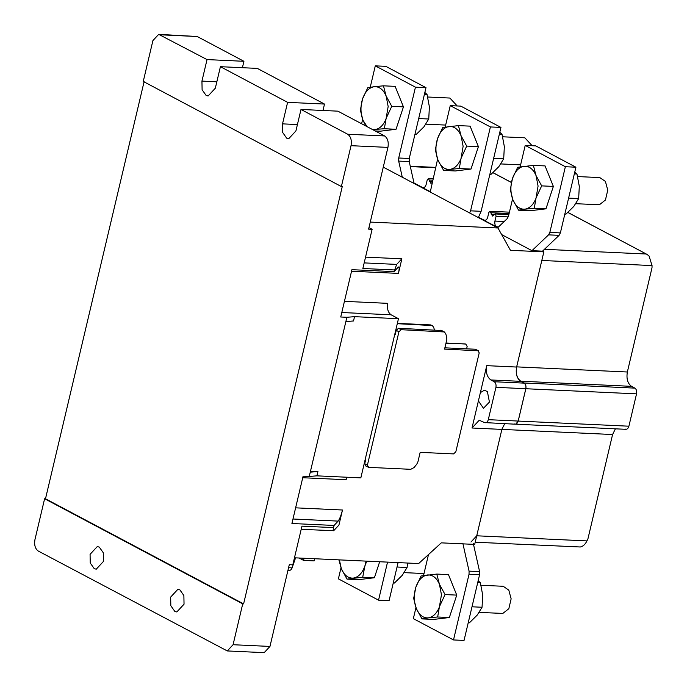 <?xml version="1.0" encoding="UTF-8"?>
<svg xmlns="http://www.w3.org/2000/svg" width="687" height="687" viewBox="0 0 687 687"><rect width="100%" height="100%" fill="white"/><g stroke="black" fill="none" stroke-linecap="round" stroke-linejoin="round"><path stroke-width="1.03" d="M489.436 402.075L487.392 391.616L484.498 390.182L480.385 392.586L478.41 400.916L483.45 408.276L489.436 402.075M478.41 400.916L472.012 428.01L479.225 420.246L484.601 422.591C486.276 423.158 487.504 422.196 488.285 419.697L495.937 387.331C496.323 384.694 495.756 382.831 494.236 381.74L490.896 379.963C487.023 377.137 485.64 372.371 486.748 365.656L480.385 392.586M514.469 423.973C516.152 424.54 517.38 423.578 518.161 421.079L525.813 388.713C526.199 386.077 525.632 384.213 524.112 383.123L520.772 381.345C516.899 378.52 515.516 373.754 516.624 367.047L543.846 251.863L542.507 251.159L559.098 235.34L560.377 232.91L575.912 167.207L535.757 145.893L525.212 145.412L565.367 166.718L575.912 167.207M103.462 561.434L103.299 552.786L99.306 547.127L97.296 546.56L90.074 554.332L90.237 562.971L94.222 568.638L96.24 569.197L103.462 561.434M184.039 604.191L183.876 595.543L179.891 589.884L177.873 589.317L170.659 597.089L170.823 605.728L174.807 611.396L176.825 611.962L184.039 604.191M310.266 472.158L346.883 317.282L354.535 316.664L398.469 318.699L360.838 477.877L316.913 475.842L317.926 471.54L310.266 472.158L309.253 476.46L303.104 476.177L291.915 523.503L334.088 525.452L333.581 527.607C333.04 530.132 333.083 531.154 333.719 530.673L338.923 525.083L342.487 510.012C341.113 515.362 339.661 519.054 338.141 521.107L334.088 525.452M310.498 471.196L317.926 471.54M354.535 316.664L353.522 320.966L345.862 321.585M413.033 182.922L430.285 191.613M477.551 217.161L496.598 226.796C495.044 225.662 494.494 223.756 494.932 221.068L504.224 221.497M472.012 428.01L501.879 429.401L504.696 423.707M475.215 542.215L580.3 546.989C583.023 546.405 585.238 544.379 586.964 540.909L476.726 535.8L501.879 429.401L474.691 544.405L441.303 542.859L418.649 563.555L294.465 557.801M484.601 422.591L515.267 424.197M227.285 650.941L38.274 551.051C35.174 548.793 34.067 544.971 34.951 539.604L44.612 498.736L242.726 603.856L233.065 644.724L227.285 650.941L264.186 652.65L269.965 646.433L289.287 564.697L292.799 564.86L301.954 526.148L333.581 527.607M144.141 81.478L45.497 498.779L44.612 498.736M143.257 81.435L152.918 40.567L158.697 34.35L207.027 59.589L201.944 81.1L202.107 89.748L206.091 95.407L208.109 95.974L215.323 88.202L220.415 66.691L287.604 102.346L282.52 123.858L282.683 132.505L286.677 138.164L288.695 138.731L295.908 130.959L300.992 109.456L347.708 134.24C350.808 136.498 351.916 140.32 351.031 145.687L341.37 186.555L143.257 81.435M368.962 227.62L372.122 229.295L368.61 229.132L387.932 147.396C388.816 142.029 387.708 138.207 384.608 135.949L337.892 111.165L300.992 109.456M370.276 222.081L497.972 227.998L383.269 167.13M346.883 317.282L340.735 316.999L351.916 269.682L394.089 271.631L396.665 264.401L401.869 258.81L398.417 273.4C399.499 268.368 399.405 266.333 398.142 267.277L398.718 266.934M372.122 229.295L362.856 268.497L394.484 269.957M45.497 498.779L243.602 603.899L342.246 186.598L341.37 186.555M243.602 603.899L242.726 603.856M365.544 257.127L401.869 258.81M497.972 227.998L510.458 250.317L543.846 251.863M446.009 343.019L465.795 344.058L467.16 346.497L466.61 348.833M397.369 323.362L430.526 324.899L432.303 325.552L397.292 323.689M394.759 334.397L395.24 334.655L396.253 330.353L398.52 328.283L441.672 330.524L444.352 331.95L445.717 333.702L446.782 337.24L446.808 339.653L444.575 349.108L478.513 350.799L475.284 349.236L444.875 347.828M475.284 349.236L477.963 350.653L479.208 352.886L455.816 451.831L453.549 453.901L420.169 452.355L417.928 461.81L416.777 464.172L414.081 467.538L410.706 469.315L368.653 467.366L367.408 465.133L398.932 331.769L401.199 329.7L444.352 331.95M365.278 461.381L364.745 461.355M365.269 459.156L365.742 459.414L364.728 463.716L365.973 465.949M368.653 467.366L365.424 465.795M445.94 343.337L465.245 343.904M242.408 67.712L243.928 61.298L197.212 36.514L158.697 34.35M322.993 110.47L324.504 104.063L287.604 102.346M324.504 104.063L257.316 68.399L220.415 66.691M243.928 61.298L207.027 59.589M398.469 318.699L391.109 314.801C388.009 312.533 386.901 308.721 387.786 303.353L344.436 301.344M316.913 475.842L309.253 476.46M394.089 271.631L398.142 267.277M302.735 477.731L346.093 479.732L346.969 477.233M434.459 329.949L433.669 327.313L432.303 325.552M395.764 330.138L396.305 330.164M495.937 387.331L525.813 388.713M301.189 529.359L333.719 530.673M295.565 557.853L292.112 567.874C291.254 569.961 290.077 570.725 288.592 570.15M625.196 429.083C626.879 429.667 628.116 428.705 628.897 426.198L636.54 393.857C636.986 391.169 636.428 389.254 634.874 388.121L631.525 386.343C627.643 383.509 626.252 378.726 627.36 372.002L652.006 267.75L652.049 265.577L649.078 256.045L647.077 254.422L567.9 212.481M586.964 540.909L587.943 538.78L612.581 434.528L615.406 428.817M476.726 535.8L470.956 542.017M612.581 434.528L501.879 429.401L501.999 428.92M515.851 424.128L518.196 421.071L525.838 388.73C526.285 386.042 525.727 384.127 524.172 382.994L520.823 381.216C516.933 378.382 515.551 373.599 516.658 366.875L627.36 372.002M652.049 265.577L541.811 260.467L516.658 366.875M484.824 220.347L484.017 220.115C485.692 220.699 486.928 219.737 487.71 217.238L488.826 212.506L490.02 211.261L492.485 216.036L495.069 213.958L495.653 214.25L496.057 216.336L494.932 221.068M445.193 127.043L450.251 105.635L490.406 126.94L470.578 210.832L481.123 211.321L478.521 217.204L484.017 220.115L485.649 220.192M423.244 187.671L422.436 187.448C424.119 188.032 425.347 187.07 426.138 184.563L427.254 179.831L428.405 178.586L430.912 183.369L432.054 182.613M370.233 87.266L375.291 65.858L415.446 87.163L398.709 158.001L409.246 158.491L409.22 161.582L414.003 182.974L422.436 187.448L424.068 187.517M304.092 558.248L303.585 560.394L299.111 558.016M314.637 558.737L314.131 560.884L303.585 560.394M409.246 158.491L425.992 87.653L385.836 66.347L375.291 65.858M361.611 123.746L362.642 119.375M415.446 87.163L425.992 87.653M409.22 161.582L398.675 161.093L402.29 177.22M398.675 161.093L398.709 158.001M387.537 562.112L378.546 600.172L338.39 578.858L340.992 567.848M398.082 562.601L389.082 600.653L378.546 600.172M473.352 543.692L479.603 571.627L479.578 574.727L464.043 640.43L453.506 639.941L413.342 618.635L415.953 607.617M423.544 575.508L428.49 554.564M462.815 543.211L469.066 571.137L469.032 574.238L453.506 639.941M542.507 251.159L531.961 250.669L501.656 234.585M497.611 227.801L507.186 218.672L508.466 216.242L512.562 198.921M520.153 166.812L525.212 145.412M565.367 166.718L549.84 232.421L560.377 232.91M559.098 235.34L548.552 234.86L531.961 250.669M548.552 234.86L549.84 232.421M481.123 211.321L500.952 127.43L460.797 106.124L450.251 105.635M430.26 192.068L437.602 159.152M490.406 126.94L500.952 127.43M470.578 210.832L469.633 212.961M366.781 561.15L364.909 565.933L362.702 577.209L347.004 579.115L358.691 579.656L374.389 577.75L379.671 561.751M362.702 577.209L374.389 577.75M347.004 579.115L341.362 568.802L338.889 559.862M366.077 561.124L364.909 565.933C362.332 573.13 358.485 577.183 353.358 578.093C348.223 578.428 344.23 575.328 341.362 568.802L339.387 559.888M481.046 585.264L503.185 586.286L508.792 590.107L511.137 598.824L508.827 608.716L502.832 613.422L479.208 612.409M437.662 616.986L428.319 617.871C423.183 618.206 419.19 615.105 416.322 608.57C413.772 601.718 413.617 594.564 415.875 587.119C418.452 579.922 422.307 575.869 427.426 574.959C432.561 574.624 436.554 577.724 439.422 584.251L441.466 594.762L437.662 616.986L449.35 617.527L456.752 595.114L448.456 574.615L436.769 574.074L439.422 584.251L445.064 594.573L439.869 605.711C437.293 612.898 433.437 616.952 428.319 617.871L421.964 618.893L416.322 608.57L413.668 598.394L415.875 587.119L421.071 575.981L436.769 574.074M421.964 618.893L433.652 619.434L449.35 617.527M445.064 594.573L456.752 595.114M365.742 125.936L363.011 120.328L360.357 110.143L362.564 98.868L367.76 87.738L374.123 86.708C379.25 86.373 383.252 89.473 386.12 96.008L388.164 106.511L384.351 128.735L396.038 129.276L403.441 106.871L395.145 86.364L383.458 85.823L386.12 96.008L391.753 106.322L386.566 117.46C383.981 124.656 380.134 128.709 375.016 129.62L373.144 129.869M375.188 130.951L380.34 131.191L396.038 129.276M391.753 106.322L403.441 106.871M367.098 126.657L363.011 120.328C360.46 113.467 360.314 106.313 362.564 98.868C365.149 91.68 368.996 87.627 374.123 86.708L383.458 85.823M384.351 128.735L372.603 129.577M427.743 97.013L449.873 98.043L457.207 105.953M459.311 168.513L449.968 169.397C444.841 169.732 440.839 166.632 437.971 160.105C435.421 153.244 435.275 146.091 437.525 138.645C440.109 131.457 443.957 127.404 449.075 126.485C454.21 126.15 458.212 129.25 461.071 135.786L463.124 146.288L459.311 168.513L470.999 169.054L478.401 146.64L470.106 126.142L458.418 125.601L461.071 135.786L466.713 146.099L461.527 157.237C458.942 164.433 455.095 168.487 449.968 169.397L443.613 170.419L437.971 160.105L435.318 149.921L437.525 138.645L442.72 127.507L458.418 125.601M443.613 170.419L455.301 170.969L470.999 169.054M466.713 146.099L478.401 146.64M502.704 136.79L524.834 137.812L532.167 145.73M577.664 176.568L599.794 177.59L605.41 181.411L607.755 190.136L605.436 200.02L599.45 204.726L575.818 203.713M534.271 208.29L524.928 209.174C519.801 209.509 515.8 206.409 512.931 199.883C510.381 193.021 510.235 185.868 512.485 178.422C515.07 171.226 518.917 167.173 524.035 166.263C529.17 165.928 533.172 169.028 536.032 175.554L538.076 186.065L534.271 208.29L545.959 208.831L553.361 186.417L545.066 165.919L533.378 165.378L536.032 175.554L541.674 185.876L536.478 197.014C533.902 204.211 530.055 208.264 524.928 209.174L518.573 210.196L512.931 199.883L510.278 189.698L512.485 178.422L517.68 167.285L533.378 165.378M518.573 210.196L530.261 210.737L545.959 208.831M541.674 185.876L553.361 186.417M393.265 582.988L394.424 583.04L402.247 575.328L407.09 567.479L407.64 563.048M407.09 567.479L397.043 567.015M468.225 622.766L469.384 622.817L477.207 615.105L482.051 607.256L482.686 595.045L480.342 582.696L478.152 580.747M480.342 582.696L477.723 582.576M482.051 607.256L471.995 606.793M414.914 134.515L416.073 134.566L423.905 126.863L428.748 119.014L429.384 106.803L427.039 94.454L424.849 92.496M427.039 94.454L424.411 94.334M428.748 119.014L418.692 118.542M489.874 174.292L491.033 174.343L498.856 166.632L503.7 158.783L504.344 146.58L501.999 134.231L499.81 132.273M501.999 134.231L499.372 134.102M503.7 158.783L493.652 158.319M564.834 214.069L565.994 214.121L573.817 206.409L578.66 198.56L579.304 186.349L576.96 174L574.77 172.051M576.96 174L574.332 173.88M578.66 198.56L568.613 198.096M488.294 419.671L518.161 421.054M387.932 147.396L351.031 145.687M269.965 646.433L233.065 644.724M351.546 271.228L398.417 273.4M486.748 365.656L516.624 367.047M342.487 510.012L295.616 507.839M401.199 329.7L398.52 328.283M443.244 331.649L440.565 330.232M398.932 331.769L396.253 330.353M367.408 465.133L364.728 463.716M160.311 34.805L197.212 36.514M384.608 135.949L347.708 134.24M282.52 123.858L297.419 124.553M201.944 81.1L216.843 81.796M341.791 312.516L391.109 314.801M292.98 519.011L338.141 521.107M431.196 325.26L430.526 324.899M494.236 381.74L524.112 383.123M490.896 379.963L520.772 381.345M364.179 262.898L396.665 264.401M292.112 567.874L288.574 567.702M429.452 180.046L432.63 180.192M429.607 181.548L432.278 181.669M491.033 212.712L509.101 213.554M491.179 214.224L494.297 214.37M508.277 216.903L496.057 216.336M498.573 226.882L496.598 226.796M544.456 249.304L646.166 254.01M435.567 167.765L410.345 166.597M511.36 182.476L492.94 172.703M524.172 382.994L634.874 388.121M525.838 388.73L636.54 393.857M520.823 381.216L631.525 386.343M518.196 421.071L628.897 426.198M479.578 574.727L469.032 574.238M469.066 571.137L479.603 571.627M287.956 570.304L289.399 570.373M428.405 178.586L432.956 178.8M489.977 211.261L509.436 212.163M495.069 213.958L508.852 214.602M410.259 166.211L435.652 167.388M647.077 254.422L567.943 212.438M511.368 182.416L492.991 172.66M626.003 429.315L515.302 424.18M424.008 573.542L404.248 572.632M445.657 125.077L425.906 124.158M520.617 164.854L500.857 163.935"/></g></svg>

